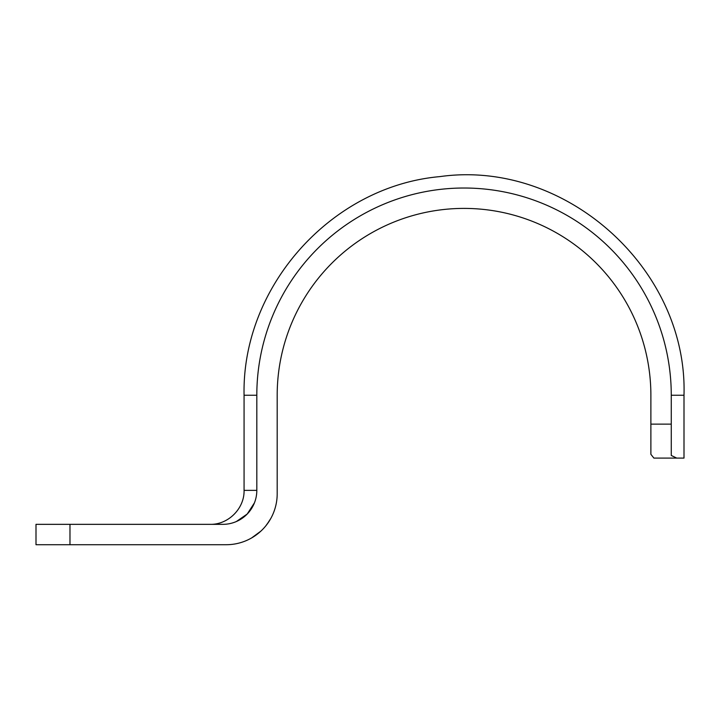<?xml version="1.0" encoding="UTF-8"?>
<svg xmlns="http://www.w3.org/2000/svg" width="720" height="720" viewBox="0 0 720 720"><rect width="100%" height="100%" fill="white"/><g stroke="black" fill="none" stroke-linecap="round" stroke-linejoin="round"><path stroke-width="1.08" d="M277.191 395.244A186.84 186.84 0 0 1 464.04 208.404A186.84 186.84 0 0 1 650.88 395.244A186.84 186.84 0 0 0 464.04 208.404A186.84 186.84 0 0 0 277.191 395.244L277.191 493.758A50.958 50.958 0 0 1 226.242 544.716L69.975 544.716L69.975 524.34L222.84 524.34A33.975 33.975 0 0 0 256.815 490.365L256.815 395.244A207.225 207.225 0 0 1 464.04 188.019A207.225 207.225 0 0 1 671.265 395.244L671.265 424.125L671.265 395.244L684 395.244L684 458.091L676.719 458.091L671.265 455.463L676.719 458.091L653.877 458.091L650.88 454.311L650.88 424.125L671.265 424.125L671.265 455.463M650.88 395.244L650.88 454.311M270.855 518.382L266.922 524.448M260.919 531.099L251.559 537.984M265.653 526.068L269.325 520.974M69.975 544.716L36 544.716L36 524.34L69.975 524.34M236.376 521.523L247.203 514.035L254.43 502.875M256.815 490.365L244.071 490.365C244.539 508.518 228.258 524.799 210.105 524.34M256.815 395.244L244.071 395.244L244.071 490.365M268.326 522.504L269.352 520.938M269.055 521.406L270.873 518.346M684 395.244C687.807 268.749 565.218 158.949 439.902 176.607C331.524 186.201 241.722 286.452 244.071 395.244"/></g></svg>
